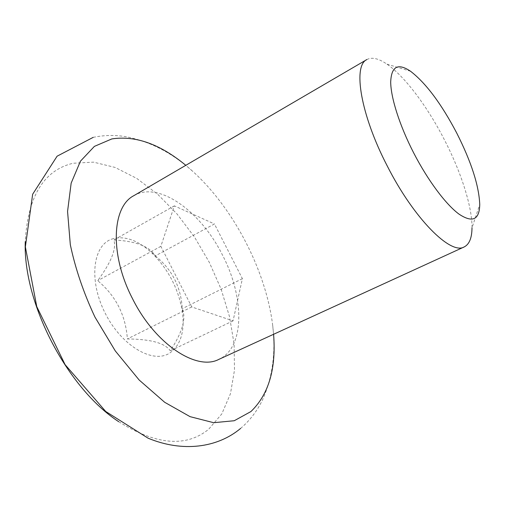 <?xml version="1.0" encoding="UTF-8"?>
<svg xmlns="http://www.w3.org/2000/svg" width="505" height="505" viewBox="0 0 505 505"><rect width="100%" height="100%" fill="white"/><g stroke="black" fill="none" stroke-linecap="round" stroke-linejoin="round"><path stroke-width="0.38" stroke-dasharray="2.52 1.89" d="M155.332 255.858C172.022 269.43 180.998 287.036 182.261 308.669L182.696 309.931C186.08 319.368 181.945 332.991 170.292 350.805C165.015 343.084 150.711 339.133 127.367 338.943C125.701 315.215 115.815 295.785 97.711 280.66C111.289 262.12 116.668 248.555 113.84 239.976C134.197 241.005 147.561 245.657 153.943 253.92L155.332 255.858L214.442 223.961L242.394 278.665L233.057 320.864L191.755 306.933L160.849 246.339L174.351 205.87L214.442 223.961M111.731 239.111C124.243 235.324 137.6 239.913 151.809 252.885C168.342 269.222 178.536 288.847 182.4 311.762C184.906 331.45 180.695 345.212 169.762 353.045C153.116 364.143 121.8 346.196 105.274 313.384C88.489 280.704 92.724 245.48 111.731 239.111M118.763 421.726C156.064 445.056 186.01 447.588 208.609 429.313L221.828 413.879L230.457 393.723L234.497 370.07L234.105 344.082L229.554 316.831L221.177 289.308L209.354 262.43L194.507 237.06L177.085 214.038L157.617 194.198L136.71 178.379L115.064 167.426L93.532 162.143L73.092 163.254C43.752 170.254 27.807 196.42 25.25 241.743M366.832 59.577C371.882 56.882 378.592 58.41 386.956 64.154C404.877 76.407 427.426 106.675 444.394 139.752C461.046 171.99 472.27 206.659 472.005 227.843L479.75 204.449M133.806 195.688C158.886 180.639 200.971 211.633 222.408 254.924C244.521 296.953 245.114 347.705 218.854 359.371M273.59 334.285L272.58 324.507C265.561 269.986 233.802 208.855 193.219 171.769L185.796 165.318M174.351 205.87L113.84 239.976M242.394 278.665L182.261 308.669M233.057 320.864L170.292 350.805M191.755 306.933L127.367 338.943M160.849 246.339L97.711 280.66M153.943 253.92L151.809 252.885M182.696 309.931L182.4 311.762M410.552 71.262L386.956 64.154M240.576 428.455C249.817 420.539 257.114 411.051 262.474 399.973C272.656 377.248 276.027 352.092 272.58 324.507M93.191 137.366C104.131 135.069 115.184 134.873 126.345 136.773C150.534 141.615 172.83 153.28 193.219 171.769"/><path stroke-width="0.76" d="M25.25 241.743C23.047 303.133 67.266 388.244 118.763 421.726M185.796 165.318C160.136 144.127 135.485 135.327 111.839 138.925L94.385 146.387L80.44 161.183L71.161 183.126L67.563 211.431L70.309 244.66C75.352 268.641 83.559 292.761 94.927 317.033L115.31 350.956L139.165 380.019L164.699 402.302L190.069 416.657L213.678 422.698L234.244 420.734L250.903 411.569C268.71 394.493 276.273 368.732 273.59 334.285M456.741 133.067C441.338 103.74 425.942 83.142 410.552 71.262C397.978 62.79 391.362 66.357 390.693 81.968C390.801 97.73 399.625 125.568 413.62 152.794C427.823 180.411 445.883 204.506 459.039 214.145C472.535 223.065 479.441 219.833 479.75 204.449C478.948 185.606 471.279 161.815 456.741 133.067M387.31 166.088C360.583 114.749 352.679 65.783 366.832 59.577L133.806 195.688C111.921 206.798 109.478 254.514 132.537 298.714C155.155 344.296 196.773 371.207 218.854 359.371L464.183 246.939C450.744 255.208 414.012 218.791 387.31 166.088M472.005 227.843C471.897 237.988 469.29 244.357 464.183 246.939M240.576 428.455C217.245 447.985 182.393 452.448 148.06 438.182L105.709 411.461L65.082 364.629L36.764 306.617L25.364 246.869L32.655 194.236L57.109 156.184L93.191 137.366"/></g></svg>

